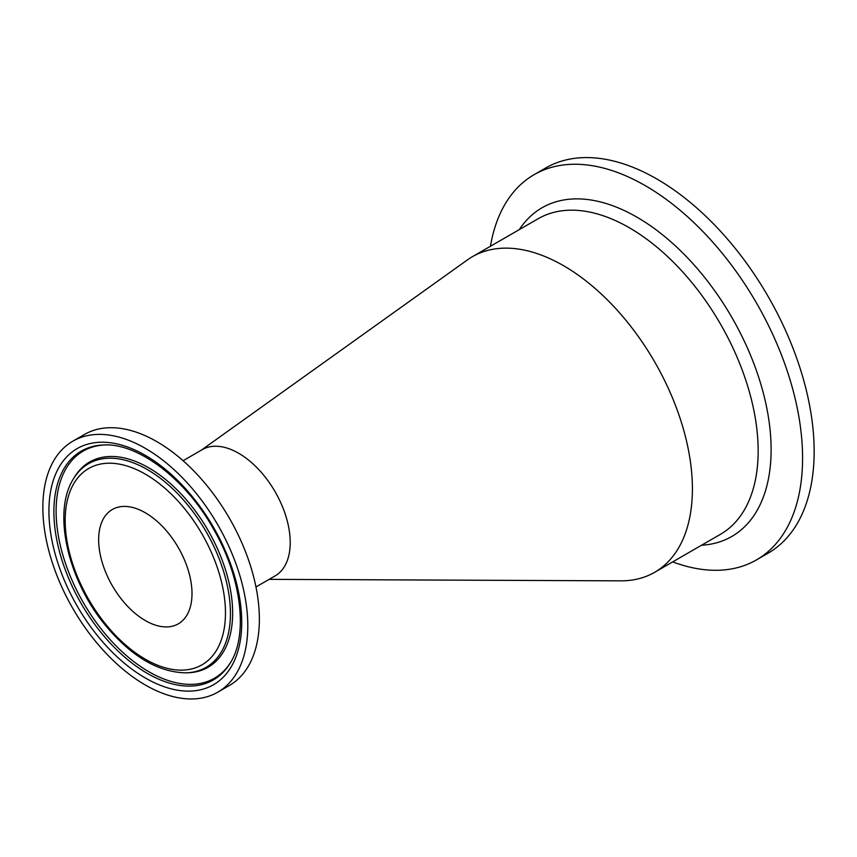 <?xml version="1.0" encoding="UTF-8"?>
<svg xmlns="http://www.w3.org/2000/svg" width="857" height="857" viewBox="0 0 857 857"><rect width="100%" height="100%" fill="white"/><g stroke="black" fill="none" stroke-linecap="round" stroke-linejoin="round"><path stroke-width="1.29" d="M217.785 692.177L229.355 685.504A144.919 83.675 -120 0 0 229.355 518.164A144.919 83.675 -120 0 0 84.436 434.488L72.866 441.162A144.919 83.675 -120 0 0 42.85 507.505A144.919 83.675 -120 0 0 106.107 653.355A144.919 83.675 -120 0 0 217.785 692.177A144.919 83.675 -120 0 0 217.785 524.838A144.919 83.675 -120 0 0 72.866 441.162M183.077 460.712L202.22 449.657A72.888 42.079 60 0 1 234.432 451.018A72.888 42.079 60 0 1 290.212 542.535A72.888 42.079 60 0 1 275.118 575.904L255.964 586.959M192 593.622A66 38.104 -120 0 0 163.184 527.194A66 38.104 -120 0 0 112.321 509.508A66 38.104 -120 0 0 112.321 585.727A66 38.104 -120 0 0 178.331 623.832A66 38.104 -120 0 0 192 593.622M672.681 561.892A222.402 128.411 -120 0 0 756.517 559.878L768.086 553.204A222.402 128.411 -120 0 0 768.086 296.393A222.402 128.411 -120 0 0 545.684 167.993L534.115 174.667A222.402 128.411 -120 0 0 490.461 246.27M756.517 559.878A222.402 128.411 -120 0 0 756.527 303.078A222.402 128.411 -120 0 0 534.115 174.667M201.202 450.246L467.461 259.875A182.23 105.207 60 0 1 472.432 256.671A182.23 105.207 60 0 1 552.958 260.089A182.23 105.207 60 0 1 692.402 488.886A182.23 105.207 60 0 1 654.652 572.305A182.23 105.207 60 0 1 620.832 580.842L269.141 579.353M145.326 677.983A136.327 78.705 -120 0 0 228.808 559.214A136.327 78.705 -120 0 0 61.843 462.812A136.327 78.705 -120 0 0 145.326 677.983M147.308 673.388A132.107 76.273 60 0 1 56.573 538.817A132.107 76.273 60 0 1 104.126 444.954C138.063 443.08 186.087 479.224 213.811 529.572C241.888 578.057 248.209 635.455 230.137 663.211A132.107 76.273 60 0 1 147.308 673.388M105.047 444.944A131.175 75.737 -120 0 0 83.268 602.503A131.175 75.737 -120 0 0 230.608 662.429M145.326 474.135A113.338 65.432 60 0 1 214.732 653.013A113.338 65.432 60 0 1 75.919 572.872A113.338 65.432 60 0 1 145.326 474.135M147.308 469.54A117.559 67.874 -120 0 0 73.584 478.602C52.095 511.693 67.649 579.728 105.293 625.149C131.228 656.333 158.042 672.231 185.733 672.841A117.559 67.874 -120 0 0 230.437 613.526A117.559 67.874 -120 0 0 147.308 469.54M185.733 672.841L187.587 672.788A118.491 68.41 -120 0 0 232.643 613.012A118.491 68.41 -120 0 0 148.85 467.89A118.491 68.41 -120 0 0 74.548 477.017L73.584 478.602M701.529 545.234A189.783 109.567 -120 0 0 766.908 408.66A189.783 109.567 -120 0 0 636.922 217.164A189.783 109.567 -120 0 0 519.31 229.612M472.432 256.671L538.185 218.717A182.23 105.207 60 0 1 629.295 227.737A182.23 105.207 60 0 1 758.156 450.921A182.23 105.207 60 0 1 720.405 534.34L654.652 572.305"/></g></svg>
